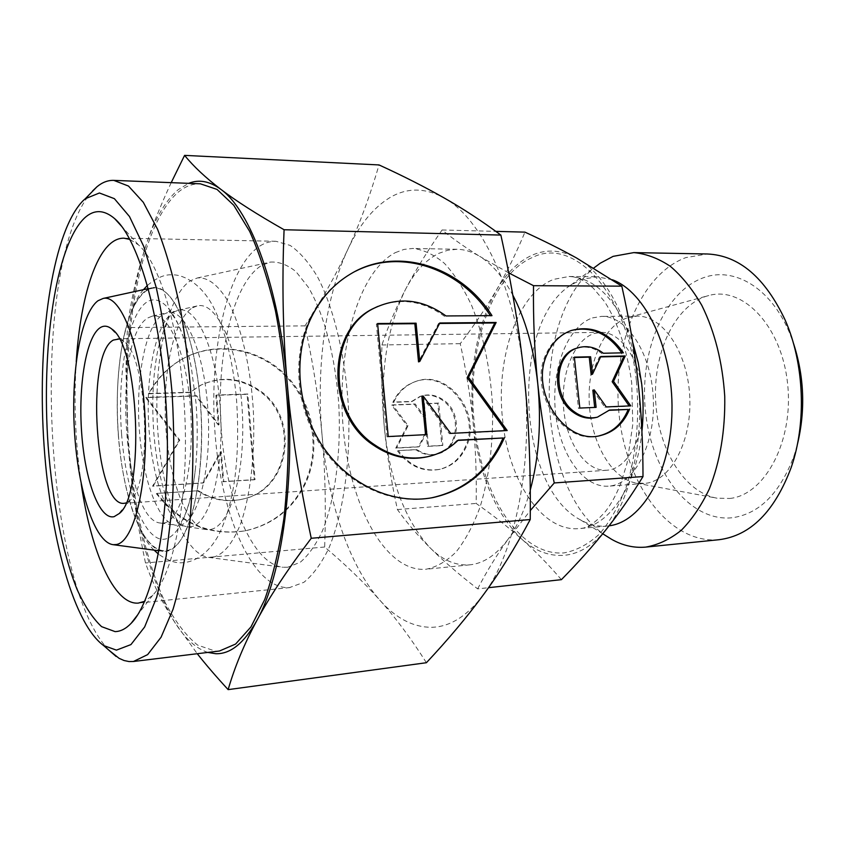 <?xml version="1.0" encoding="UTF-8"?>
<svg xmlns="http://www.w3.org/2000/svg" width="845" height="845" viewBox="0 0 845 845"><rect width="100%" height="100%" fill="white"/><g stroke="black" fill="none" stroke-linecap="round" stroke-linejoin="round"><path stroke-width="0.63" stroke-dasharray="4.22 3.17" d="M118.427 435.344C120.37 460.683 124.331 483.414 130.288 503.557C142.382 544.064 162.367 562.854 178.876 542.458C195.375 522.4 205.219 461.655 200.233 401.238C195.808 346.63 180.312 301.918 163.814 290.976C147.262 279.949 131.493 300.63 123.528 338.042C117.582 367.174 115.881 399.6 118.427 435.344M173.795 311.995L178.369 310.2C195.67 305.394 215.528 346.999 219.869 403.54C225.457 465.363 210.289 524.84 190.938 526.667L187.22 526.836L183.28 525.77C166.729 518.946 152.586 477.784 149.206 431.742C144.77 378.486 155.364 322.515 173.795 311.995M146.1 290.363L152.195 287.775C173.214 282.631 197.117 338.539 201.057 411.821C205.24 485.062 187.812 549.018 166.465 551.193L162.958 551.31C141.073 548.764 121.828 492.804 118.004 430.306C113.99 367.828 125.578 304.57 146.1 290.363M192.491 307.781L197.371 305.879C216.827 301.074 238.607 348.151 242.198 409.92C246.032 471.658 230.231 526.72 210.489 529.424L206.518 529.583C186.534 527.143 168.968 479.506 165.768 426.038C162.377 372.603 173.574 319.125 192.491 307.781M129.898 239.41L138.538 244.955C161.068 264.506 181.686 336.764 184.96 418.423C188.35 500.082 173.7 573.787 152.839 595.102L144.675 601.334M259.985 245.948C265.098 242.758 270.411 241.205 275.914 241.279L290.099 245.388C299.648 251.863 308.763 262.32 317.466 276.759C334.229 308.668 346.038 358.544 348.668 411.737C350.39 464.972 342.679 515.651 328.578 548.817C321.089 563.911 312.851 575.075 303.873 582.321L289.455 587.613C253.225 589.609 221.696 517.203 215.211 435.428C208.388 353.675 226.418 267.696 259.985 245.948M287.701 567.248L282.737 567.259C251.799 563.435 225.795 498.814 221.126 427.422C216.214 356.041 232.692 283.117 261.665 265.425L270.273 262.108C278.797 261.527 287.363 264.707 295.982 271.646L308.309 287.226C324.026 313.601 335.602 357.287 338.824 405.156C341.222 453.163 334.916 499.902 322.441 530.84C315.787 544.94 308.383 555.418 300.26 562.263L287.701 567.248M212.76 557.33L208.726 557.404C183.555 554.394 161.828 495.128 157.688 429.197C153.336 363.287 166.718 296.331 190.305 280.825L197.308 277.973C207.881 276.98 218.2 284.881 228.234 301.676C241.015 325.99 250.479 365.811 253.278 409.297C255.401 452.899 250.574 495.36 240.677 523.668C232.639 543.631 223.333 554.848 212.76 557.33M207.828 652.424C196.156 648.59 185.256 638.757 175.137 622.902C152.892 585.86 138.01 534.843 130.468 469.841L128.081 444.724L126.454 371.631C128.017 323.793 134.418 282.04 145.657 246.381C154.276 219.774 165.145 200.856 178.263 189.607L188.667 183.344M483.382 594.785C467.127 616.259 449.72 627.096 431.151 627.307C412.73 627.106 395.65 618.096 379.912 600.277C348.932 565.368 327.945 501.856 322.061 435.238C316.051 368.589 324.976 298.538 347.559 249.972C359.009 225.256 373.163 207.775 390.02 197.519C407.068 187.527 425.024 187.622 443.889 197.804C480.963 217.651 515.503 288.62 524.154 375.634C533.639 462.299 515.376 552.736 483.382 594.785M605.865 529.857C593.127 545.458 579.237 553.94 564.206 555.313C549.239 556.38 535.16 551.046 521.978 539.321C495.085 513.126 478.809 474.32 473.147 422.88C468.595 371.346 476.358 327.089 496.427 290.11C506.44 272.967 518.492 261.253 532.582 254.979C546.799 248.937 561.407 249.909 576.406 257.905C605.907 273.548 631.722 322.431 637.933 380.546C644.735 438.46 630.94 499.258 605.865 529.857M477.657 588.891C486.118 572.308 496.353 555.63 508.352 538.856C496.628 554.764 483.826 563.414 469.957 564.819L469.524 564.851C455.571 565.791 442.442 560.129 430.137 547.856C405.04 520.499 389.767 480.224 384.306 427.052C379.859 373.796 386.862 328.05 405.315 289.793C414.536 272.048 425.69 259.901 438.777 253.373L447.776 250.236L457.071 249.286C464.602 249.412 472.133 251.768 479.654 256.331C465.331 247.5 452.804 238.723 442.083 229.977C426.968 251.704 414.715 271.646 405.315 289.793C395.904 308.024 388.108 326.413 381.919 344.982C381.084 373.596 381.877 400.952 384.306 427.052C386.757 453.131 391.129 480.636 397.414 509.556C406.656 522.516 417.557 535.276 430.137 547.856C442.653 560.372 458.497 574.051 477.657 588.891L488.484 587.697M219.457 651.009L215.591 651.21L197.624 645.115C186.006 635.693 175.253 621.614 165.356 602.876C146.523 562.242 133.742 505.12 128.715 444.481C120.592 338.38 139.467 225.383 178.453 191.973C185.382 186.312 192.692 183.587 200.371 183.809M395.302 252.634L403.963 249.423L412.909 248.451C423.514 249.666 434.003 254.62 444.375 263.313C454.452 274.139 463.599 288.335 471.816 305.901C483.382 335.064 490.29 368.388 492.55 405.864C493.353 443.393 489.181 477.171 480.034 507.18C473.284 525.347 465.32 540.251 456.163 551.87C446.53 561.376 436.485 567.164 426.017 569.245L425.605 569.287C385.14 572.149 349.978 505.363 343.292 428.975C336.204 352.629 357.467 272.396 395.302 252.634M530.259 490.089C524.713 509.979 517.404 526.234 508.352 538.856L530.29 510.549M508.69 272.882L479.654 256.331C491.885 263.841 502.933 276.759 512.809 295.095M609.044 525.822L607.069 526.055C597.922 526.805 589.049 524.734 580.43 519.855C516.601 486.794 509.915 323.234 570.84 285.071L581.381 279.547L596.887 276.737L612.393 279.769M719.032 539.712L718.535 539.765C669.282 543.768 626.494 484.829 619.248 416.004C611.484 347.253 639.211 274.942 685.813 257.609L707.36 253.986M797.194 445.262L794.163 455.444C780.062 493.195 759.38 513.961 732.14 517.763C689.752 522.147 651.97 472.186 645.622 412.804C638.788 353.495 663.557 291.462 704.012 277.54C734.062 266.671 770.334 287.48 789.114 331.842L792.969 341.75M627.856 317.625L637.109 316.125C662.385 315.375 687.376 351.319 689.7 395.745C692.33 440.139 671.511 479.939 646.309 483.234L636.581 483.16C611.558 478.872 591.246 443.033 589.282 403.498C587.117 363.973 603.52 325.547 627.856 317.625M729.879 498.455C765.01 494.959 794.046 440.773 787.561 383.313C781.54 325.769 742.766 285.853 708.775 295.528L706.209 296.268C674.226 306.629 653.016 353.411 655.667 401.121C658.065 448.832 684.112 492.434 717.046 498.191L729.879 498.455M592.525 317.9L601.587 316.368C626.335 315.607 650.893 352.101 653.238 397.203C655.878 442.273 635.514 482.622 610.84 485.896L608.527 486.16C582.564 488.04 559.052 452.772 555.345 410.818C551.331 368.916 567.47 326.318 592.525 317.9M119.251 338.972L123.75 341.38C147.643 356.453 152.829 483.234 130.236 500.208L125.947 502.976M594.225 333.479L601.08 332.36C621.244 331.662 641.091 361.164 643.129 397.551C645.4 433.918 629.187 466.926 609.108 469.978L606.71 470.264C585.743 471.7 566.572 443.002 563.647 408.695C560.467 374.419 573.892 339.933 594.225 333.479M466.26 446.783C460.831 458.729 452.149 466.218 440.234 469.228C423.651 472.101 409.698 465.891 398.354 450.586L416.902 449.551C423.451 454.092 430.316 455.561 437.488 453.923C459.374 449.614 463.377 413.448 443.72 400.171C436.506 395.048 428.943 393.685 421.042 396.083L412.286 401.364L393.77 402.072C398.544 392.038 405.727 385.236 415.328 381.644C447.67 368.42 482.411 413.606 466.26 446.783M397.435 450.807C408.758 466.102 422.701 472.302 439.263 469.429C451.177 466.419 459.849 458.951 465.278 447.016C481.418 413.87 446.709 368.747 414.388 381.961C404.808 385.531 397.625 392.333 392.851 402.357L411.346 401.65L420.102 396.379C428.003 393.971 435.555 395.333 442.769 400.456C462.395 413.712 458.391 449.836 436.527 454.145C429.366 455.772 422.5 454.314 415.962 449.772L398.354 450.586M411.346 401.65L412.286 401.364M571.294 330.479L569.646 331.029C558.894 335.074 550.908 343.028 545.69 354.879C527.935 392.217 564.259 446.023 599.432 435.745L599.612 435.703M603.351 353.252L621.751 352.851M577.557 347.96C586.071 345.816 594.204 347.717 601.978 353.654M305.415 483.625C292.888 508.986 272.903 524.703 245.441 530.776C210.194 536.047 180.714 523.583 157.001 493.406L198.311 490.681C212.676 499.86 227.738 502.606 243.518 498.92C290.944 488.959 300.334 416.701 258.908 390.01C240.276 377.662 221.02 376.004 201.142 385.035L190.379 392.207L149.238 393.516C157.064 378.887 167.859 367.533 181.633 359.452C215.116 340.039 259.257 347.77 286.476 375.845C313.801 403.868 321.787 448.811 305.415 483.625M156.336 493.586C180.017 523.731 209.465 536.174 244.68 530.913C272.111 524.851 292.085 509.144 304.601 483.815C320.963 449.033 312.988 404.153 285.684 376.162C258.496 348.119 214.398 340.408 180.946 359.801C167.194 367.871 156.399 379.215 148.583 393.823L189.681 392.513L200.434 385.352C220.291 376.331 239.526 377.99 258.147 390.316C299.531 416.965 290.152 489.139 242.758 499.089C226.999 502.775 211.947 500.029 197.603 490.871L157.001 493.406M189.681 392.513L190.379 392.207M355.396 271.298L349.777 274.34C333.014 284.258 319.928 298.591 310.527 317.329C291.419 356.041 295.813 408.864 321.818 447.121C347.834 485.41 392.196 505.173 431.108 497.916M445.97 315.945L490.343 315.66M377.789 306.439C400.974 297.503 423.282 300.841 444.692 316.452M507.19 430.538L505.648 430.623M439.569 323.466L438.544 323.477L418.528 361.882M439.822 322.98L438.544 323.477M377.652 324.036L376.395 324.047L386.989 436.886L425.563 434.668M377.599 323.54L376.395 324.047M388.225 436.559L386.989 436.886M426.862 434.605L425.584 434.932M421.856 396.358L449.371 433.728L505.828 430.865M450.681 433.4L449.371 433.728M457.979 440.403L456.934 440.456C448.853 448.346 439.4 453.702 428.573 456.501L427.94 456.659M458.243 440.139L456.934 440.456M491.991 315.65L490.67 316.157M255.063 479.569L223.745 481.555L221.274 451.589L203.624 482.833L153.22 486.023L179.784 440.108L146.343 397.372L196.568 395.703L219.066 424.771L216.616 395.037L247.828 394.002L255.063 479.569L254.292 479.77L247.078 394.298L215.887 395.333L218.337 425.035L195.871 395.999L145.699 397.668L179.098 440.361L152.554 486.213L202.916 483.023L220.545 451.821L223.006 481.756L254.292 479.77M223.006 481.756L223.745 481.555M220.545 451.821L221.274 451.589M202.916 483.023L203.624 482.833M152.554 486.213L153.22 486.023M179.098 440.361L179.784 440.108M145.699 397.668L146.343 397.372M195.871 395.999L196.568 395.703M218.337 425.035L219.066 424.771M215.887 395.333L216.616 395.037M247.078 394.298L247.828 394.002M197.603 490.871L198.311 490.681M148.583 393.823L149.238 393.516M630.771 405.864L629.187 405.938M600.584 356.896L599.39 356.917L591.141 374.557M600.753 356.527L599.39 356.917M574.399 357.498L573.016 357.53L578.466 408.399L594.7 407.427M574.357 357.129L573.016 357.53M579.828 408.061L578.466 408.399M596.105 407.364L594.732 407.691M592.841 390.21L604.883 407.248L629.377 406.191M606.266 406.92L604.883 407.248M609.298 410.3L596.042 417.483M609.562 410.026L608.178 410.343M623.378 352.819L621.983 353.221M442.843 445.368L428.468 446.16L427.042 431.457L419.321 446.667L396.675 447.903L408.082 425.722L392.608 404.861L415.222 403.984L425.774 418.275L424.359 403.625L438.713 403.065L442.843 445.368L441.882 445.6L437.752 403.34L423.408 403.899L424.824 418.539L414.282 404.259L391.689 405.146L407.153 425.975L395.745 448.135L418.37 446.899L426.102 431.7L427.517 446.392L441.882 445.6M427.517 446.392L428.468 446.16M426.102 431.7L427.042 431.457M418.37 446.899L419.321 446.667M395.745 448.135L396.675 447.903M407.153 425.975L408.082 425.722M391.689 405.146L392.608 404.861M414.282 404.259L415.222 403.984M424.824 418.539L425.774 418.275M423.408 403.899L424.359 403.625M437.752 403.34L438.713 403.065M415.962 449.772L416.902 449.551M392.851 402.357L393.77 402.072M606.478 536.11C535.793 490.892 528.716 317.583 595.482 266.756M108.942 650.206C41.447 580.938 29.575 258.876 92.538 191.002M561.397 579.659C548.574 564.692 535.434 551.246 521.978 539.321C508.436 527.333 493.163 515.365 476.147 503.44C476.664 474.901 475.661 448.04 473.147 422.88C470.623 397.689 466.313 371.282 460.24 343.661C474.066 325.536 486.139 307.686 496.427 290.11C506.673 272.618 516.168 253.289 524.935 232.132M442.083 229.977L495.835 231.372M397.414 509.556L476.147 503.44M381.919 344.982L460.24 343.661M426.398 662.723C411.24 638.746 395.745 617.927 379.912 600.277C364.005 582.437 345.594 564.682 324.66 547.011C326.033 506.683 325.167 469.419 322.061 435.238C319.019 401.016 313.337 364.565 304.992 325.874C321.765 300.144 335.951 274.847 347.559 249.972C359.146 225.319 369.635 196.98 379.035 164.933M171.208 182.647C160.603 205.324 152.089 226.566 145.657 246.381C136.975 273.22 130.901 300.281 127.458 327.575L125.926 368.821L128.081 444.724L130.436 470.169C133.531 498.899 138.548 529.836 145.477 562.981C152.639 583.187 162.525 603.161 175.137 622.902L197.255 653.713M324.66 547.011L145.477 562.981M304.992 325.874L127.458 327.575M81.226 483.889C75.374 443.308 73.705 402.569 76.24 361.649M148.245 317.762L152.406 316.093C169.011 312.016 187.579 355.692 190.79 412.508C194.213 469.292 181.062 520.14 164.257 522.897L160.867 523.076C122.483 521.492 111.519 337.092 148.245 317.762M179.774 525.083C198.385 523.224 212.898 464.898 207.479 404.311C203.518 352.714 186.587 312.851 170.711 312.502L167.511 312.661L163.106 314.414C145.372 324.638 135.179 379.595 139.51 431.932C143.006 480.9 158.839 523.784 176.193 525.263L179.774 525.083M121.574 434.034C117.529 380.894 125.747 325.674 142.002 306.524C158.121 286.93 180.788 311.604 191.382 367.934L196.019 403.002C197.793 425.658 197.614 447.406 195.48 468.225C190.019 520.266 172.243 547.803 155.617 536.955C138.939 526.319 125.24 482.727 121.574 434.034M641.936 431.383C636.634 486.012 609.361 525.991 580.388 528.463L579.353 528.569C541.825 532.456 508.088 479.875 502.543 419.099C495.719 357.974 517.636 292.919 553.834 279.325L569.055 276.484C595.704 277.815 616.924 299.764 632.704 342.331M636.391 380.937C639.771 417.683 636.296 454.547 626.694 485.706C619.301 505.183 610.259 521.249 599.58 533.913C588.268 544.286 576.396 550.623 563.953 552.905C519.664 556.432 481.122 494.388 474.235 422.595C466.451 351.108 490.945 274.572 532.825 257.292C573.945 236.653 627.444 292.634 636.391 380.937M147.452 285.356C156.927 277.593 165.166 274.118 172.19 274.931C179.034 274.139 198.871 279.558 212.961 306.281C225.214 330.036 233.072 361.259 236.547 399.96C238.543 429.482 237.825 456.744 234.371 481.734C230.336 508.109 222.277 529.593 216.489 538.719C204.384 558.45 189.85 562.231 183.935 562.485C177.006 563.869 168.504 561.08 158.438 554.109M154.107 550.127C145.773 542.511 137.83 526.984 130.288 503.557M143.47 289.677C135.781 297.958 129.137 314.076 123.528 338.042M174.535 311.573L174.461 311.456C170.764 310.939 165.324 323.255 158.131 348.425C153.019 373.68 151.572 401.755 153.79 432.661C156.008 459.437 160.624 482.326 167.616 501.296C175.411 518.481 180.619 526.678 183.217 525.896L183.28 525.77M148.361 288.61L152.195 287.775M178.369 310.2L197.371 305.879M138.538 244.955L121.627 226.333M152.839 595.102L137.513 615.044M275.914 241.279L123.824 238.174M290.057 587.56L138.728 603.066M208.726 557.404L282.737 567.259M457.071 249.286L412.909 248.451M469.957 564.819L426.017 569.245M607.069 526.055L579.353 528.569C586.567 528.748 595.281 523.034 605.495 511.415C611.167 504.116 616.29 494.726 620.853 483.255L627.043 463.324L632.799 424.348L631.701 382.922C627.412 350.316 617.431 321.438 604.439 301.422L593.169 288.071L586.958 282.969C579.955 278.406 573.987 276.252 569.055 276.484L596.887 276.737M789.114 331.842L785.29 320.339M794.163 455.444L791.29 467.222M629.8 317.065L708.775 295.528M637.109 316.125L601.587 316.368M601.08 332.36L117.487 338.782M123.75 341.38L114.825 332.169M130.236 500.208L122.092 510.116M440.234 469.228L439.263 469.429M421.042 396.083L420.102 396.379M245.441 530.776L244.68 530.913M201.142 385.035L200.434 385.352M428.573 456.501L429.862 456.205M349.777 274.34L350.939 273.748M243.518 498.92L242.758 499.089M181.633 359.452L180.946 359.801M596.644 417.345L597.415 417.166M569.646 331.029L570.988 330.585M437.488 453.923L436.527 454.145M415.328 381.644L414.388 381.961M606.71 470.264L124.204 503.303M643.953 483.509L608.527 486.16M636.581 483.16L717.046 498.191M580.43 519.855L602.728 533.765M570.84 285.071L593.813 267.992M126.454 371.631L125.926 368.821M197.308 277.973L270.273 262.108M187.22 526.836L206.518 529.583M159.071 550.792L162.958 551.31M152.406 316.093L167.511 312.661M170.711 312.502L168.461 311.372C170.468 312.375 172.887 315.185 175.697 319.79C176.594 321.47 178.2 323.477 183.28 336.817C186.375 345.869 189.079 356.241 191.382 367.934M195.48 468.225C194.128 480.14 192.269 490.755 189.903 500.071C185.879 513.855 184.474 515.851 183.766 517.489C181.4 522.221 179.235 525.21 177.249 526.467L179.393 525.157M160.867 523.076L176.193 525.263"/><path stroke-width="1.27" d="M98.009 300.736L103.174 298.433C121.025 294.081 141.326 346.471 144.896 414.525C148.678 482.548 134.292 542.194 116.209 544.539L113.23 544.687C94.661 542.606 77.972 490.258 74.487 431.531C70.832 372.825 80.592 313.601 98.009 300.736M84.405 218.126C93.837 209.338 103.914 209.497 114.614 218.601C139.52 239.779 162.979 323.498 166.824 419.162C170.796 514.827 154.244 600.182 131.144 623.325C125.905 628.764 120.539 631.532 115.057 631.606L101.601 626.652C92.813 618.487 84.616 606.023 77.011 589.271C62.477 552.831 52.337 500.916 48.123 445.653C41.236 348.827 55.221 246.413 84.405 218.126M76.24 361.649C79.81 305.668 92.612 258.158 110.938 243.17C115.057 239.79 119.346 238.121 123.824 238.174L129.898 239.41M144.675 601.334L138.242 603.108C113.927 604.999 90.996 551.563 81.226 483.889M197.255 653.713C205.853 664.624 216.14 676.591 228.139 689.626C234.699 666.948 244.311 643.848 256.964 620.304C244.205 643.045 230.484 654.188 215.792 653.724L207.828 652.424M188.667 183.344C199.008 179.172 209.729 181.168 220.82 189.322C205.662 177.767 193.589 166.454 184.59 155.374L171.208 182.647M184.59 155.374L379.035 164.933C403.245 176.024 424.866 186.988 443.889 197.804C462.785 208.504 481.787 220.925 500.863 235.068C511.848 284.807 519.612 331.662 524.154 375.634C528.769 419.542 530.797 467.507 530.227 519.538C515.154 547.803 499.543 572.889 483.382 594.785C467.137 616.903 448.146 639.559 426.398 662.723L228.139 689.626M495.835 231.372L524.935 232.132C543.874 240.804 561.027 249.391 576.406 257.905L621.814 286.159C629.198 319.083 634.574 350.548 637.933 380.546C641.281 410.512 642.971 442.516 643.003 476.559C631.141 495.93 618.762 513.697 605.865 529.857C592.905 546.102 578.075 562.707 561.397 579.659L488.484 587.697M83.116 200.677L85.303 198.723L99.414 192.987L114.381 198.67L129.465 216.5L143.734 246.434L156.209 287.448C163.36 319.674 168.662 354.942 172.126 393.252C174.323 432.186 174.345 470.021 172.169 506.757L166.127 556.528L156.684 597.278L144.653 626.958L130.943 644.587L116.43 650.132L103.555 645.517C71.402 621.867 47.468 525.917 43.053 427.866C38.574 329.793 53.594 230.548 83.116 200.677M92.538 191.002L96.943 186.787C102.298 182.34 107.906 180.196 113.79 180.376L128.493 186.058L143.312 202.314L157.519 229.185C166.454 252.159 174.228 279.558 180.851 311.404C186.576 345.204 190.495 380.768 192.597 418.117C193.547 455.508 192.544 491.272 189.597 525.432C185.594 557.7 180.08 585.648 173.045 609.277L161.078 637.214L147.632 654.621L133.436 661.498L129.031 661.561L124.035 660.515L119.071 658.318L108.942 650.206M113.79 180.376L200.371 183.809L217.049 189.417L233.748 205.272L249.666 231.372C259.616 253.648 268.235 280.191 275.491 311.002C281.734 343.693 285.916 378.106 288.05 414.219C288.874 450.385 287.511 485.009 283.952 518.112C279.23 549.408 272.808 576.565 264.707 599.58L250.976 626.895L235.618 644.048L219.457 651.009L133.436 661.498M512.809 295.095C525.59 319.516 533.913 349.101 537.779 383.852C541.508 422.056 539.004 457.472 530.259 490.089M612.393 279.769C645.485 291.768 673.19 349.503 671.976 410.997C671.036 472.524 641.851 521.978 609.044 525.822M595.482 266.756L600.299 263.175L613.111 256.362L633.813 252.602C646.203 253.775 658.392 258.348 670.37 266.344C681.989 276.283 692.456 289.275 701.783 305.309C714.87 331.895 722.517 362.251 724.746 396.379C725.306 430.57 720.162 461.444 709.293 489.012C701.297 505.754 691.928 519.559 681.165 530.406C669.863 539.353 658.097 544.919 645.844 547.085L645.358 547.137C633.697 548.088 622.438 545.469 611.569 539.29L606.478 536.11M633.813 252.602L707.36 253.986C739.1 255.391 765.074 277.509 785.29 320.339C804.271 363.445 806.69 422.711 791.29 467.222C774.633 511.563 750.55 535.719 719.032 539.712L645.844 547.085M792.969 341.75C804.324 375.845 805.729 410.353 797.194 445.262M125.947 502.976L124.204 503.303C95.126 507.613 85.239 354.361 113.357 340.06L119.251 338.972M100.027 327.797C103.808 325.304 107.727 325.716 111.772 329.022C139.024 345.753 145.097 494.61 119.314 513.496L114.128 516.654C99.488 520.245 85.028 480.615 81.68 433.147C78.152 385.742 86.042 337.144 100.027 327.797M599.612 435.703C612.878 432.239 622.406 423.493 628.215 409.455L609.298 410.3M629.62 409.128C623.768 423.26 614.167 432.038 600.816 435.45C565.611 445.737 529.234 391.858 547.011 354.478C552.229 342.595 560.224 334.641 570.988 330.585C591.563 324.934 609.023 332.338 623.378 352.819L603.351 353.252C595.134 346.999 586.588 345.214 577.726 347.908C554.616 354.171 552.017 396.115 574.093 411.599C581.592 417.134 589.366 418.993 597.415 417.166L609.562 410.026L628.215 409.455M596.644 417.345L596.042 417.483C587.993 419.31 580.23 417.451 572.741 411.927C550.687 396.463 553.295 354.583 576.374 348.32L577.557 347.96M431.108 497.916L431.668 497.811C464.919 490.301 488.727 470.369 503.081 437.995L457.979 440.403M504.444 437.678C490.079 470.095 466.25 490.068 432.957 497.578C393.971 505.109 349.365 485.463 323.16 447.079C296.965 408.737 292.476 355.661 311.647 316.801C321.068 298.031 334.166 283.688 350.939 273.748C397.52 245.589 461.338 266.597 491.991 315.65L445.97 315.945C423.113 299.405 399.6 296.616 375.444 307.569C327.892 328.599 326.413 413.3 374.314 444.607C392.186 456.839 410.702 460.705 429.862 456.205C440.689 453.395 450.153 448.04 458.243 440.139L503.081 437.995M427.94 456.659C408.991 460.895 390.717 456.987 373.099 444.924C325.262 413.68 326.74 329.106 374.25 308.098L377.789 306.439M505.648 430.623L467.2 377.694L494.8 322.959L439.569 323.466M468.521 377.292L507.19 430.538L450.681 433.4L423.123 395.967L426.862 434.605L388.225 436.559L377.599 323.54L416.089 323.191L419.785 361.438L439.822 322.98L496.142 322.473L468.521 377.292L467.2 377.694M496.142 322.473L494.8 322.959M419.785 361.438L418.528 361.882L414.842 323.698L377.652 324.036M416.089 323.191L414.842 323.698M425.563 434.668L421.856 396.358L423.123 395.967M490.343 315.66C460.821 269.111 401.291 247.765 355.396 271.298M629.187 405.938L612.171 381.708L623.853 356.358L600.584 356.896M613.554 381.349L630.771 405.864L606.266 406.92L594.204 389.862L596.105 407.364L579.828 408.061L574.357 357.129L590.613 356.759L592.503 374.177L600.753 356.527L625.237 355.956L613.554 381.349L612.171 381.708M625.237 355.956L623.853 356.358M592.503 374.177L591.141 374.557L589.25 357.15L574.399 357.498M590.613 356.759L589.25 357.15M594.7 407.427L592.841 390.21L594.204 389.862M621.751 352.851C607.988 333.331 591.162 325.874 571.294 330.479M287.152 382.669C295.834 477.414 282.072 575.804 256.964 620.304C269.397 597.014 287.49 569.667 311.245 538.276C299.341 482.696 291.314 430.823 287.152 382.669C282.938 334.44 281.903 283.466 284.078 229.734C256.796 214.218 235.702 200.74 220.82 189.322C250.479 210.352 279.156 287.532 287.152 382.669M530.29 510.549L554.257 482.949C546.557 448.156 541.064 415.127 537.779 383.852C534.526 352.545 533.111 319.832 533.522 285.695L508.69 272.882M554.257 482.949L643.003 476.559M533.522 285.695L621.814 286.159M530.227 519.538L311.245 538.276M500.863 235.068L284.078 229.734M632.704 342.331L638.197 362.494L641.693 383.957C643.457 399.896 643.531 415.708 641.936 431.383M158.438 554.109L154.107 550.127M147.452 285.356L143.47 289.677M103.174 298.433L148.361 288.61M121.627 226.333L114.614 218.601M137.513 615.044L131.144 623.325M85.303 198.723L96.943 186.787M114.825 332.169L111.772 329.022M122.092 510.116L119.314 513.496M599.802 435.671L600.816 435.45M576.374 348.32L577.726 347.908M431.668 497.811L432.957 497.578M374.25 308.098L375.444 307.569M602.728 533.765L611.569 539.29M593.813 267.992L600.299 263.175M103.555 645.517L116.124 656.47M113.23 544.687L159.071 550.792"/></g></svg>
